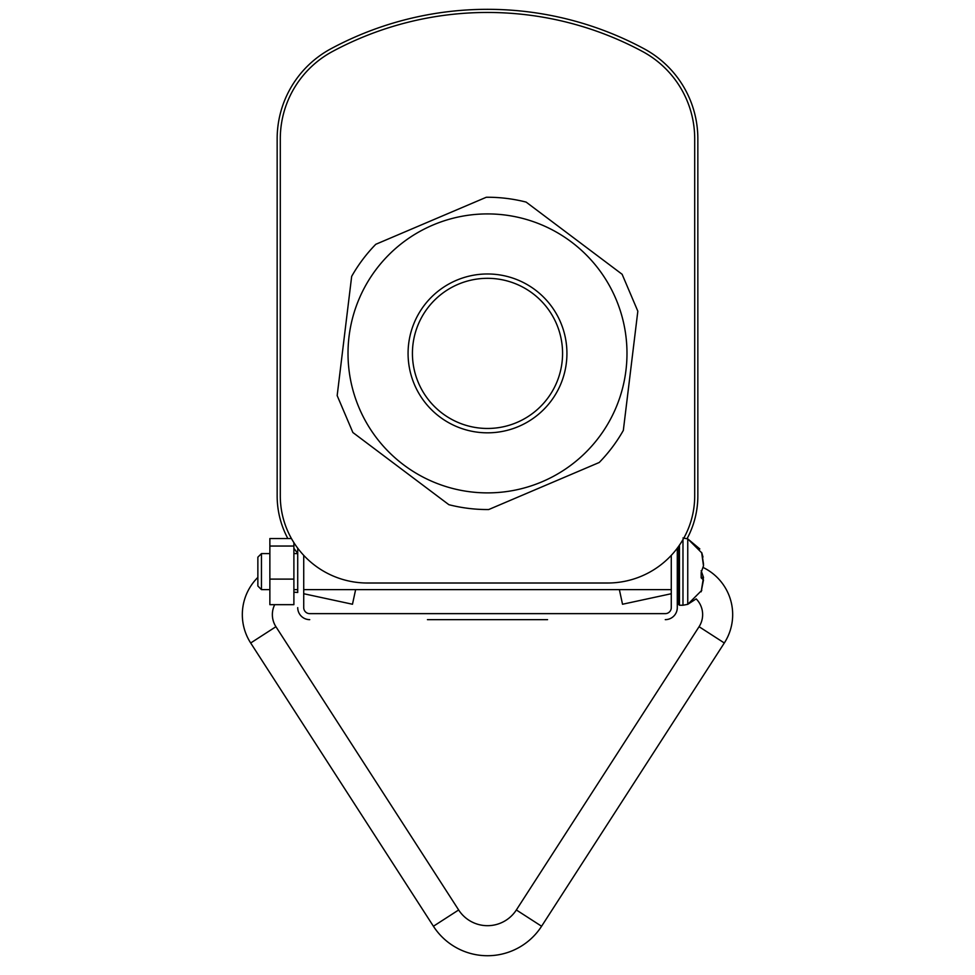 <?xml version="1.0" encoding="UTF-8"?>
<svg xmlns="http://www.w3.org/2000/svg" width="975" height="975" viewBox="0 0 975 975"><rect width="100%" height="100%" fill="white"/><g stroke="black" fill="none" stroke-linecap="round" stroke-linejoin="round"><path stroke-width="1.46" d="M694.7 495.934L694.7 138.791L694.7 495.934A87.08 87.08 0 0 1 607.62 583.013L367.38 583.013L607.62 583.013M280.3 138.791L280.3 495.934L280.3 138.791A99.097 99.097 0 0 1 332.451 51.517A327.32 327.32 0 0 1 642.549 51.517A99.097 99.097 0 0 1 694.7 138.791M367.38 583.013A87.08 87.08 0 0 1 280.3 495.934M547.56 619.649L427.44 619.649M309.733 613.641A6.008 6.008 0 0 1 303.725 607.644A6.008 6.008 0 0 0 309.733 613.641L665.267 613.641A6.008 6.008 0 0 0 671.275 607.644A6.008 6.008 0 0 1 665.267 613.641M297.716 592.495A22.315 22.315 0 0 0 293.889 592.3A22.315 22.315 0 0 1 297.716 592.495L297.716 548.182L297.716 553.593L293.889 553.593M303.725 555.348L303.725 607.644M309.733 619.649A12.017 12.017 0 0 1 297.716 607.644M677.284 548.182L677.284 607.644A12.017 12.017 0 0 1 665.267 619.649M671.275 607.644L671.275 555.348M687.095 538.639A90.224 90.224 0 0 0 697.844 495.934L697.844 138.791A102.241 102.241 0 0 0 644.036 48.75A330.464 330.464 0 0 0 330.964 48.75A102.241 102.241 0 0 0 277.156 138.791L277.156 495.934A90.224 90.224 0 0 0 287.844 538.541M293.889 548.279A90.224 90.224 0 0 0 297.716 553.276M677.284 553.276A90.224 90.224 0 0 0 678.259 552.057M457.08 280.032A79.426 79.426 0 0 0 414.131 383.821A79.426 79.426 0 0 0 517.92 426.77A79.426 79.426 0 0 0 560.869 322.969A79.426 79.426 0 0 0 457.08 280.032M637.833 311.196L623.33 430.426A156.146 156.146 0 0 1 599.223 462.491L488.694 509.547A156.146 156.146 0 0 1 448.878 504.697L352.877 432.51L337.167 395.594L351.67 276.364A156.146 156.146 0 0 1 375.777 244.298L486.306 197.255A156.146 156.146 0 0 1 526.122 202.093L622.123 274.28L637.833 311.196M540.93 482.247A139.486 139.486 0 0 1 358.654 406.831A139.486 139.486 0 0 1 434.07 224.555A139.486 139.486 0 0 1 616.346 299.971A139.486 139.486 0 0 1 540.93 482.247M418.153 382.151A75.075 75.075 0 0 1 497.274 278.96A75.075 75.075 0 0 1 547.072 399.08A75.075 75.075 0 0 1 418.153 382.151M703.353 567.596A52.345 52.345 0 0 1 724.315 642.988A52.345 52.345 0 0 0 703.353 567.596M699.075 626.706L516.348 909.967A34.332 34.332 0 0 1 458.652 909.967A34.332 34.332 0 0 0 516.348 909.967L541.588 926.25A64.362 64.362 0 0 1 433.412 926.25A64.362 64.362 0 0 0 541.588 926.25L724.315 642.988L699.075 626.706A22.315 22.315 0 0 0 696.174 598.894L687.753 604.342L687.753 538.87L701.817 552.923L703.426 563.538M272.366 614.603A22.315 22.315 0 0 1 274.694 604.671A22.315 22.315 0 0 0 275.925 626.706A22.315 22.315 0 0 1 272.366 614.603M355.631 589.619L352.475 604.244L303.725 593.726M619.369 589.619L622.525 604.244L671.275 593.726M257.863 577.395A52.345 52.345 0 0 0 250.685 642.988L433.412 926.25L458.652 909.967L275.925 626.706L250.685 642.988M678.259 546.853L678.259 592.386A22.315 22.315 0 0 0 677.284 592.495M261.458 589.619L257.863 586.024L257.863 557.188L261.458 553.593L261.458 589.619L269.868 589.619M293.889 542.648L293.889 604.671L269.868 604.671L269.868 538.541L291.44 538.541M293.889 546.037L269.868 546.037M293.889 579.113L269.868 579.113M701.208 577.151L703.487 577.407L701.171 591.776L703.487 579.979L701.171 577.846L701.171 572.52L703.487 565.805L701.647 552.496M701.171 570.692L703.487 577.407M682.975 539.565L682.975 605.243L679.465 605.243L678.259 604.037L678.259 589.619L677.284 589.619M702.975 557.042L701.817 552.923M703.438 563.526L703.487 565.805M679.465 605.243L679.465 545.135M687.753 538.87L682.975 537.968L687.753 538.87L699.855 548.974M671.275 589.619L303.725 589.619M297.716 589.619L293.889 589.619M678.259 553.593L677.284 553.593M269.868 553.593L261.458 553.593M687.753 604.342L682.975 605.243L687.753 604.342L701.817 590.289"/></g></svg>
